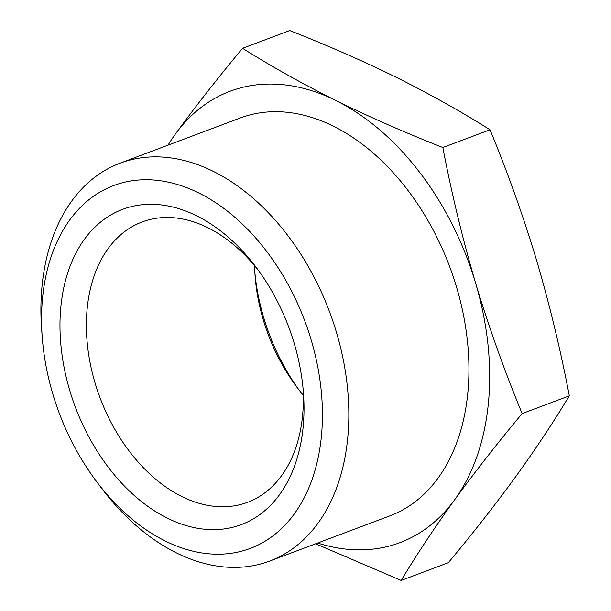 <?xml version="1.0" encoding="UTF-8"?>
<svg xmlns="http://www.w3.org/2000/svg" width="611" height="611" viewBox="0 0 611 611"><rect width="100%" height="100%" fill="white"/><g stroke="black" fill="none" stroke-linecap="round" stroke-linejoin="round"><path stroke-width="0.92" d="M175.189 134.313C195.505 106.444 217.967 77.773 242.567 48.292C271.246 66.347 302.33 83.753 335.821 100.487A241.146 163.129 -110.6 0 0 175.189 134.313A241.146 163.129 -110.6 0 0 168.025 145.151M335.821 100.487C369.372 116.968 405.047 132.64 442.853 147.511C451.628 193.527 462.55 238.733 475.61 283.137A241.146 163.129 -110.6 0 0 335.821 100.487M475.61 283.137C488.976 327.427 504.495 370.908 522.145 413.586C497.545 443.067 475.083 471.745 454.767 499.607A241.146 163.129 -110.6 0 0 475.61 283.137M317.651 543.026A241.146 163.129 -110.6 0 0 454.767 499.607C434.757 527.362 416.885 554.307 401.16 580.45L315.627 543.782M96.225 481.101L100.83 487.257A212.536 143.776 -110.6 0 0 269.68 561.066L389.787 515.898A212.536 143.776 -110.6 0 0 466.063 330.169A212.536 143.776 -110.6 0 0 333.346 126.171A212.536 143.776 -110.6 0 0 240.161 118.022L120.054 163.19A212.536 143.776 -110.6 0 0 41.685 329.971L42.266 337.639A193.855 131.136 -110.6 0 0 96.225 481.101A193.855 131.136 -110.6 0 0 311.977 479.765A193.855 131.136 -110.6 0 0 198.751 192.954A193.855 131.136 -110.6 0 0 42.266 337.639M269.68 561.066A212.536 143.776 -110.6 0 0 345.956 375.337A212.536 143.776 -110.6 0 0 213.239 171.34A212.536 143.776 -110.6 0 0 120.054 163.19M196.551 215.767A168.437 113.944 -110.6 0 0 60.099 318.224A168.437 113.944 -110.6 0 0 185.339 525.338A168.437 113.944 -110.6 0 0 303.4 392.461A168.437 113.944 -110.6 0 0 256.521 267.801A168.437 113.944 -110.6 0 0 196.551 215.767M522.145 413.586L569.315 395.852C560.539 349.836 549.625 304.622 536.557 260.217C523.192 215.927 507.68 172.447 490.022 129.769C461.343 111.706 430.259 94.308 396.768 77.566C363.217 61.092 327.542 45.42 289.736 30.55L242.567 48.292M442.853 147.511L490.022 129.769M401.16 580.45L448.337 562.708C472.937 533.227 495.399 504.556 515.715 476.687C535.725 448.932 553.597 421.987 569.315 395.852M254.863 272.506A168.437 113.944 -110.6 0 0 299.046 390.009M254.596 265.724A149.756 101.311 -110.6 0 0 255.108 276.225A149.756 101.311 -110.6 0 0 296.786 387.053A149.756 101.311 -110.6 0 0 303.323 395.286M258.873 271.001A149.756 101.311 -110.6 0 0 207.816 227.697A149.756 101.311 -110.6 0 0 142.157 221.953A149.756 101.311 -110.6 0 0 100.044 397.792A149.756 101.311 -110.6 0 0 247.585 502.303A149.756 101.311 -110.6 0 0 303.056 388.504"/></g></svg>
